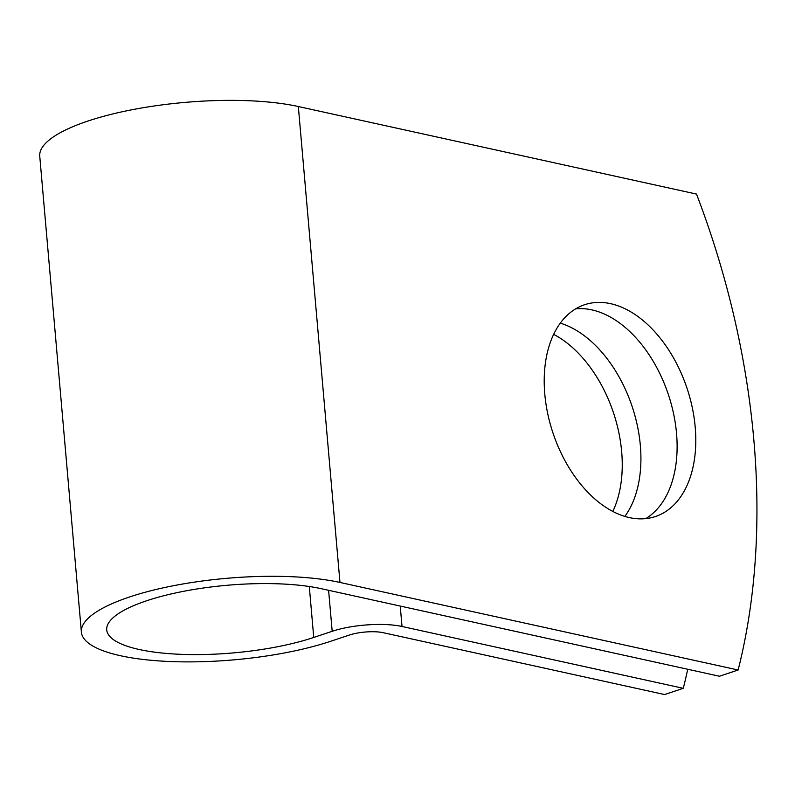 <?xml version="1.0" encoding="UTF-8"?>
<svg xmlns="http://www.w3.org/2000/svg" width="795" height="795" viewBox="0 0 795 795"><rect width="100%" height="100%" fill="white"/><g stroke="black" fill="none" stroke-linecap="round" stroke-linejoin="round"><path stroke-width="1.19" d="M544.794 394.101A111.668 70.675 71.5 0 0 655.358 516.561A111.668 70.675 71.5 0 0 695.208 427.173A111.668 70.675 71.5 0 0 584.643 304.714A111.668 70.675 71.5 0 0 544.794 394.101M645.679 518.648A111.668 70.675 71.5 0 0 676.535 433.414A111.668 70.675 71.5 0 0 575.65 308.867M553.658 334.347A111.668 70.675 -108.5 0 1 621.67 451.729A111.668 70.675 -108.5 0 1 612.796 511.473M560.306 323.148A111.668 70.675 -108.5 0 1 640.343 445.488A111.668 70.675 -108.5 0 1 624.83 516.442M321.299 588.697L719.455 676.237L738.138 669.996L339.972 582.457A149.42 40.923 -5 0 0 174.582 585.498A149.42 40.923 -5 0 0 81.388 632.114A149.42 40.923 -5 0 0 171.939 661.599A149.42 40.923 -5 0 0 330.879 641.217L349.323 635.066A24.158 6.618 175 0 1 383.339 632.721L664.59 694.552L683.273 688.321L402.022 626.48A49.598 13.585 175 0 0 332.191 631.3L313.747 637.451A123.99 33.956 -5 0 1 181.866 654.365A123.99 33.956 -5 0 1 106.729 629.898A123.99 33.956 -5 0 1 184.062 591.222A123.99 33.956 -5 0 1 321.299 588.697M683.273 688.321A596.091 377.267 71.5 0 0 687.735 669.261M81.388 632.114L39.75 156.188A149.42 40.923 -5 0 1 132.944 109.571A149.42 40.923 -5 0 1 298.334 106.53L696.5 194.069A596.091 377.267 -108.5 0 1 738.138 669.996M400.233 606.048L402.022 626.48M298.334 106.53L339.972 582.457M309.295 586.511L313.747 637.451M328.603 590.297L332.191 631.3"/></g></svg>
